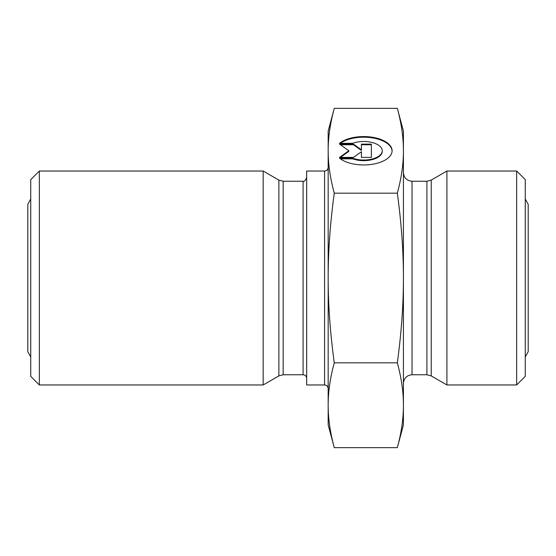 <?xml version="1.0" encoding="UTF-8"?>
<svg xmlns="http://www.w3.org/2000/svg" width="556" height="556" viewBox="0 0 556 556"><rect width="100%" height="100%" fill="white"/><g stroke="black" fill="none" stroke-linecap="round" stroke-linejoin="round"><path stroke-width="0.83" d="M324.586 384.967L324.586 171.033L306.669 171.033L306.669 384.967L324.586 384.967C326.761 385.183 327.957 386.371 328.172 388.554M334.26 108.35C330.167 123.453 328.137 137.589 328.172 150.759C328.137 163.93 330.167 178.066 334.26 193.175C330.167 223.38 328.137 251.66 328.172 278C328.137 304.34 330.167 332.62 334.26 362.825C330.167 377.934 328.137 392.07 328.172 405.241C328.137 418.411 330.167 432.547 334.26 447.649L328.172 424.923L328.172 131.077L334.26 108.35L397.332 108.35C401.425 123.453 403.454 137.589 403.42 150.759L403.42 424.923L397.332 447.649C401.425 432.547 403.454 418.411 403.42 405.241C403.454 392.07 401.425 377.934 397.332 362.825C401.425 332.62 403.454 304.34 403.42 278C403.454 251.66 401.425 223.38 397.332 193.175C401.425 178.066 403.454 163.93 403.42 150.759L403.42 131.077L397.332 108.35M306.669 177.663C305.307 180.693 304.111 181.888 303.083 181.242L303.083 374.758C305.258 374.966 306.453 376.162 306.669 378.337M303.083 374.758L283.171 374.758L283.171 181.242L278.869 180.095L278.869 375.905L283.171 374.758M339.556 143.309A28.384 14.192 180 0 1 371.457 137.11A28.384 14.192 180 0 1 392.098 150.759A28.384 14.192 180 0 1 371.457 164.416A28.384 14.192 180 0 1 339.556 158.21L352.678 158.21A18.55 9.271 -0 0 0 372.061 159.044A18.55 9.271 -0 0 0 382.264 150.759A18.55 9.271 -0 0 0 372.061 142.482A18.55 9.271 -0 0 0 352.678 143.309L339.556 143.309M392.091 151.072A28.384 14.192 0 0 0 371.874 137.791A28.384 14.192 0 0 0 340.369 143.309M382.264 150.759L382.264 151.378A18.55 9.271 180 0 1 372.061 159.662A18.55 9.271 180 0 1 352.678 158.835L340.369 158.835M352.678 158.21L352.678 158.835M361.421 152.33L361.421 157.383L361.421 151.712L353.47 157.383L339.556 157.383L348.834 150.759L339.556 144.136L353.47 144.136L361.421 149.814L361.421 144.136L371.352 144.136L371.352 157.383L371.352 144.755L361.421 144.755M361.421 149.814L361.421 150.433L353.47 144.755L340.432 144.755M353.47 144.136L353.47 144.755M348.834 150.759L348.834 151.378L340.432 157.383M371.352 157.383L361.421 157.383M334.26 362.825L397.332 362.825M334.26 447.649L397.332 447.649M334.26 193.175L397.332 193.175M39.337 171.033L30.74 179.63L30.74 376.37L39.337 384.967L39.337 171.033L263.176 171.033L263.176 384.967L39.337 384.967M278.869 375.905L263.176 384.967M516.663 384.967L525.26 376.37L525.26 179.63L516.663 171.033L516.663 384.967L446.913 384.967L446.913 171.033L516.663 171.033M446.913 384.967L431.22 375.905L426.918 374.758L412.024 374.758C406.797 375.265 403.934 378.129 403.42 383.355M412.024 374.758L412.024 181.242L426.918 181.242L426.918 374.758M431.22 375.905L431.22 180.095L446.913 171.033M324.586 171.033C326.761 170.817 327.957 169.629 328.172 167.446M303.083 181.242L283.171 181.242M278.869 180.095L263.176 171.033M426.918 181.242L431.22 180.095M412.024 181.242C406.797 180.735 403.934 177.871 403.42 172.645M525.26 198.985L528.2 204.358L528.2 351.642L525.26 357.015M30.74 357.015L27.8 351.642L27.8 204.358L30.74 198.985"/></g></svg>
